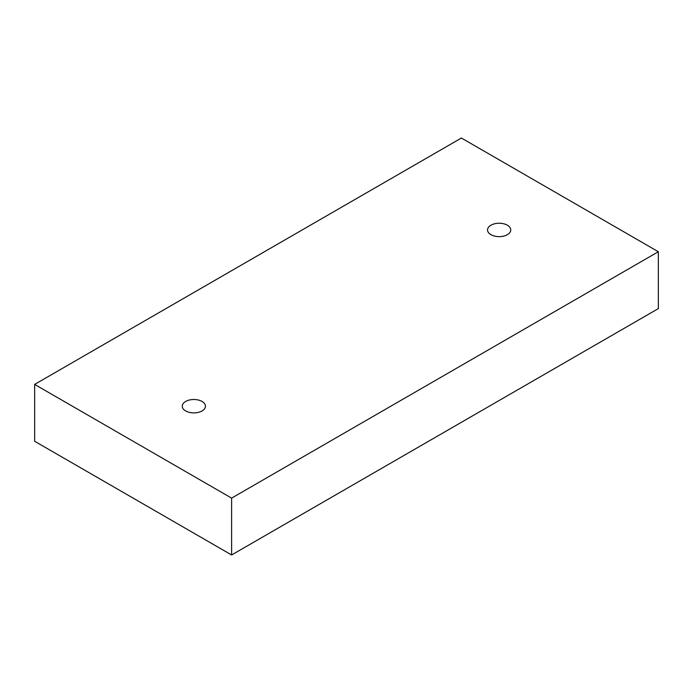 <?xml version="1.0" encoding="UTF-8"?>
<svg xmlns="http://www.w3.org/2000/svg" width="693" height="693" viewBox="0 0 693 693"><rect width="100%" height="100%" fill="white"/><g stroke="black" fill="none" stroke-linecap="round" stroke-linejoin="round"><path stroke-width="1.04" d="M34.65 384.407L34.65 441.259L231.609 554.972L658.35 308.593L658.35 251.741L461.391 138.028L34.65 384.407L231.609 498.12L231.609 554.972M231.609 498.12L658.35 251.741M490.939 225.208A11.608 6.705 180 0 1 503.586 223.752A11.608 6.705 180 0 1 510.75 229.946A11.608 6.705 180 0 1 499.142 236.642A11.608 6.705 180 0 1 487.534 229.946A11.608 6.705 180 0 1 490.939 225.208M185.655 401.464A11.608 6.705 180 0 1 198.302 400.008A11.608 6.705 180 0 1 205.466 406.202A11.608 6.705 180 0 1 193.858 412.898A11.608 6.705 180 0 1 182.25 406.202A11.608 6.705 180 0 1 185.655 401.464"/></g></svg>
